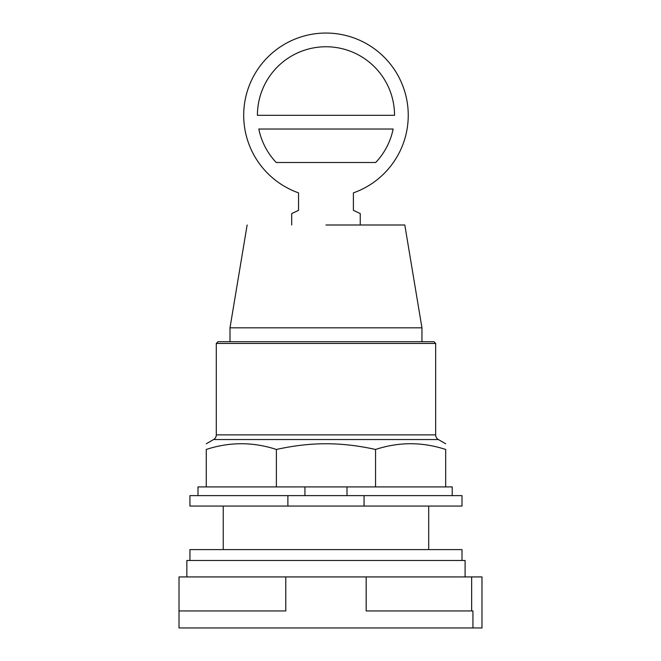 <?xml version="1.0" encoding="UTF-8"?>
<svg xmlns="http://www.w3.org/2000/svg" width="661" height="661" viewBox="0 0 661 661"><rect width="100%" height="100%" fill="white"/><g stroke="black" fill="none" stroke-linecap="round" stroke-linejoin="round"><path stroke-width="0.99" d="M471.648 576.929L481.985 576.929L481.985 627.95L472.937 627.95L472.937 610.946L366.169 610.946L366.169 576.929L471.648 576.929L471.648 610.946M366.169 576.929L285.775 576.929L285.775 610.946L179.015 610.946L179.015 627.95L472.937 627.95M285.775 576.929L179.015 576.929L179.015 610.946M465.096 576.929L465.096 560.478L186.848 560.478L186.848 576.929M462.006 560.478L462.006 549.597L189.938 549.597L189.938 560.478M393.138 129.027L258.806 129.027A68.554 68.554 0 0 0 276.24 162.499L375.704 162.499A68.554 68.554 0 0 0 393.138 129.027M325.972 46.757A68.554 68.554 0 0 1 394.526 115.311L257.418 115.311A68.554 68.554 0 0 1 325.972 46.757M291.699 224.996L291.699 213.561L298.549 210.363L298.549 192.872A82.261 82.261 0 0 1 325.972 33.05A82.261 82.261 0 0 1 353.395 192.872L353.395 210.363L360.245 213.561L360.245 224.996M325.972 224.996L404.805 224.996L421.949 327.823L229.995 327.823L229.995 341.687M216.287 343.431L435.657 343.431L433.913 341.687L218.031 341.687L216.287 343.431L216.287 434.864A5.395 5.395 0 0 1 213.586 439.54L438.359 439.54A5.395 5.395 0 0 1 435.657 434.864L216.287 434.864M276.389 449.463L276.389 486.909L206.265 486.909L206.265 449.463C206.265 441.829 206.265 441.829 206.265 449.463C206.265 441.829 206.265 441.829 206.265 449.463C229.64 441.829 253.014 441.829 276.389 449.463C293.905 445.605 310.439 443.713 325.972 443.771C341.506 443.713 358.039 445.605 375.555 449.463C398.93 441.829 422.305 441.829 445.679 449.463C445.679 441.829 445.679 441.829 445.679 449.463C445.679 441.829 445.679 441.829 445.679 449.463L445.679 486.909L375.555 486.909L375.555 449.463M276.389 486.909L347.008 486.909L347.008 495.618M347.008 486.909L375.555 486.909M206.265 486.909L197.994 486.909L197.994 495.618M452.215 495.618L452.215 486.909L445.679 486.909M304.936 495.618L304.936 486.909M287.882 495.618L189.938 495.618L189.938 506.062L287.882 506.062L287.882 495.618L364.062 495.618L364.062 506.062L287.882 506.062M364.062 506.062L462.006 506.062L462.006 495.618L364.062 495.618M428.708 506.062L428.708 549.597M223.236 506.062L223.236 549.597M247.14 224.996L229.995 327.823M421.949 327.823L421.949 341.687M435.657 343.431L435.657 434.864M213.586 439.54L206.265 443.771M438.359 439.54L445.679 443.771"/></g></svg>
